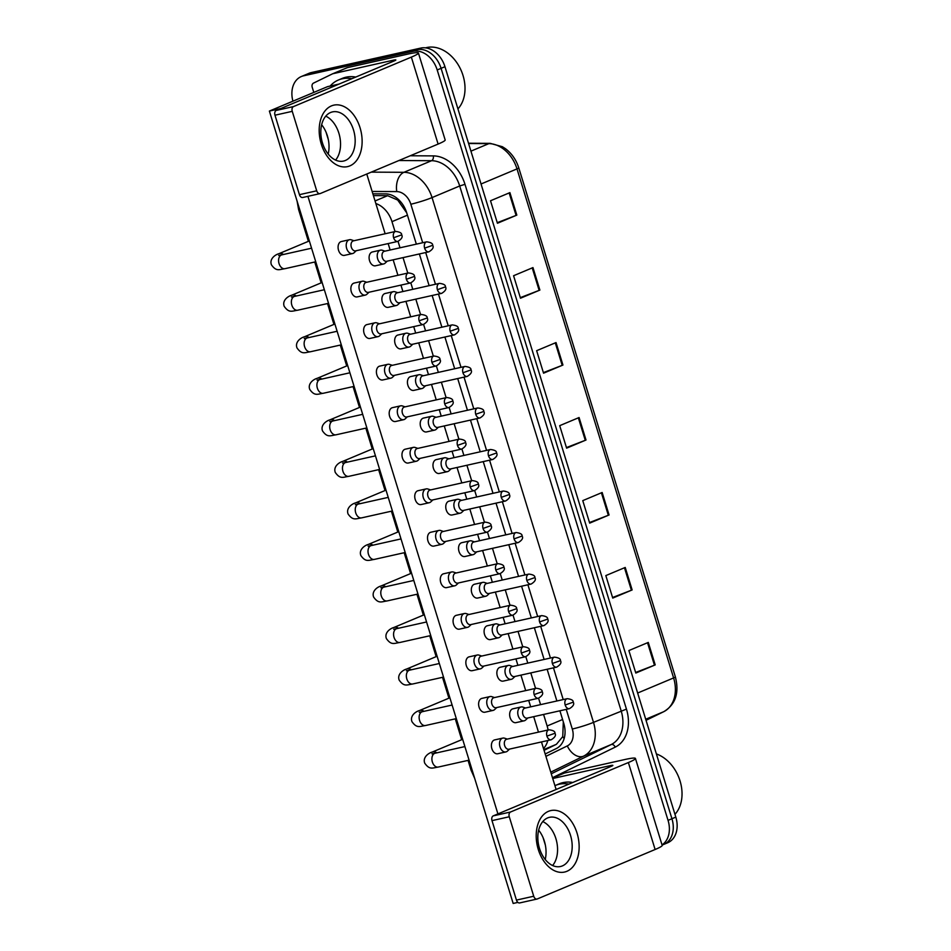 <?xml version="1.0" encoding="UTF-8"?>
<svg xmlns="http://www.w3.org/2000/svg" width="951" height="951" viewBox="0 0 951 951"><rect width="100%" height="100%" fill="white"/><g stroke="black" fill="none" stroke-linecap="round" stroke-linejoin="round"><path stroke-width="1.43" d="M406.707 212.798L397.684 200.043L387.616 195.68L373.398 195.609M544.055 750.327L556.394 744.312L562.754 736.609L563.301 721.845M395.022 231.545L391.978 221.666A23.62 17.582 -112.8 0 0 375.847 203.55M548.073 729.976A23.62 17.582 -112.8 0 0 547.134 725.993L543.58 714.451M540.56 704.632L538.587 698.2M535.568 688.393L530.801 672.916M527.781 663.109L525.808 656.665M522.788 646.858L518.033 631.393M515.014 621.574L513.029 615.142M510.009 605.323L505.254 589.858M502.235 580.039L500.25 573.608M497.23 563.8L492.475 548.323M489.456 538.516L487.471 532.073M484.463 522.265L479.696 506.8M476.677 496.981L474.704 490.55M471.684 480.73L466.917 465.265M463.898 455.446L461.924 449.015M458.905 439.207L454.15 423.73M451.131 413.923L449.145 407.48M446.126 397.673L441.371 382.207M438.352 372.388L436.366 365.957M433.347 356.138L428.592 340.672M425.572 330.853L423.587 324.422M420.58 314.615L415.813 299.137M412.793 289.33L410.82 282.887M407.801 273.08L403.034 257.614M400.014 247.795L398.041 241.364M543.508 748.532A23.62 17.582 -112.8 0 0 547.764 740.544M292.932 101.186A23.62 17.582 67.2 0 1 301.348 76.532A23.62 17.582 67.2 0 1 303.571 75.818L413.007 51.342A23.62 17.582 67.2 0 1 437.198 69.97L668.054 820.368L671.941 818.74A23.62 17.582 67.2 0 1 663.798 844.393A23.62 17.582 67.2 0 0 671.941 818.74L441.086 68.341L671.941 818.74L675.816 817.111A23.62 17.582 67.2 0 1 667.685 842.764L662.098 845.106M413.007 51.342L416.883 49.714A23.62 17.582 67.2 0 1 441.086 68.341A23.62 17.582 67.2 0 0 416.883 49.714L307.458 74.19L416.883 49.714L420.758 48.085A23.62 17.582 67.2 0 1 444.961 66.713L675.816 817.111M301.348 76.532L305.223 74.903A23.62 17.582 67.2 0 1 307.458 74.19A23.62 17.582 67.2 0 0 305.223 74.903L309.111 73.275A23.62 17.582 67.2 0 1 311.334 72.561L420.758 48.085M632.142 589.941L612.741 598.084L605.823 575.593L625.223 567.45L632.142 589.941L631.393 590.238L624.474 567.759M655.203 664.904L635.803 673.046L628.884 650.555L648.285 642.424L655.203 664.904L654.454 665.213L647.536 642.733M562.944 365.041L543.556 373.184L536.637 350.693L556.026 342.562L562.944 365.041L562.207 365.35L555.289 342.871M539.883 290.079L520.494 298.222L513.576 275.731L532.964 267.588L539.883 290.079L539.146 290.376L532.227 267.897M516.821 215.116L497.432 223.259L490.514 200.768L509.902 192.625L516.821 215.116L516.084 215.413L509.165 192.934M609.068 514.978L589.679 523.121L582.761 500.63L602.149 492.487L609.068 514.978L608.331 515.276L601.412 492.796M586.006 440.016L566.618 448.159L559.699 425.668L579.088 417.525L586.006 440.016L585.269 440.313L578.351 417.834M566.439 447.576L585.269 440.313M589.501 522.539L608.331 515.276M497.254 222.677L516.084 215.413M520.316 297.639L539.146 290.376M543.378 372.614L562.207 365.35M635.625 672.476L654.454 665.213M612.563 597.501L631.393 590.238M668.054 820.368A23.62 17.582 67.2 0 1 662.027 844.892M416.348 244.145L406.719 212.846A23.62 17.582 -112.8 0 0 385.619 193.885L372.851 193.826M545.185 753.988L556.264 748.58A23.62 17.582 -112.8 0 0 563.729 723.236L559.901 710.801M556.882 700.982L547.134 669.266M544.115 659.459L534.355 627.731M531.336 617.924L521.576 586.208M518.557 576.389L508.797 544.673M505.777 534.866L496.018 503.138M493.01 493.331L483.251 461.615M480.231 451.796L470.472 420.08M467.452 410.273L457.693 378.546M454.673 368.738L444.913 337.023M441.894 327.203L432.146 295.488M429.127 285.68L419.367 253.953M353.998 240.722L351.276 239.83A7.085 4.696 77.4 0 0 349.481 239.723A7.085 4.696 77.4 0 0 348.946 239.89A7.085 4.696 77.4 0 0 346.663 248.473A7.085 4.696 77.4 0 0 352.571 253.548A7.085 4.696 77.4 0 0 353.106 253.382A7.085 4.696 77.4 0 0 354.152 252.693L356.233 250.719M393.607 237.726A5.124 3.388 77.4 0 1 395.64 231.414L353.368 240.865A5.124 3.388 77.4 0 0 352.987 240.995A5.124 3.388 77.4 0 0 351.335 247.189A5.124 3.388 77.4 0 0 355.603 250.862L397.875 241.399C401.691 239.034 402.951 236.87 401.655 234.897L393.607 237.726A5.124 3.388 77.4 0 0 397.875 241.399M385.012 251.147L382.29 250.256A7.085 4.696 77.4 0 0 380.495 250.149A7.085 4.696 77.4 0 0 379.972 250.315A7.085 4.696 77.4 0 0 377.571 258.494A7.085 4.696 77.4 0 0 383.598 263.974A7.085 4.696 77.4 0 0 384.121 263.807A7.085 4.696 77.4 0 0 385.167 263.118L387.247 261.145M424.621 248.152A5.124 3.388 77.4 0 1 426.654 241.839L384.382 251.29A5.124 3.388 77.4 0 0 384.002 251.421A5.124 3.388 77.4 0 0 382.35 257.614A5.124 3.388 77.4 0 0 386.617 261.287L428.889 251.825C432.717 249.459 433.965 247.296 432.669 245.322L424.621 248.152A5.124 3.388 77.4 0 0 428.889 251.825M366.777 282.257L364.055 281.353A7.085 4.696 77.4 0 0 362.26 281.246A7.085 4.696 77.4 0 0 361.725 281.425A7.085 4.696 77.4 0 0 359.442 289.996A7.085 4.696 77.4 0 0 365.35 295.083A7.085 4.696 77.4 0 0 365.873 294.917A7.085 4.696 77.4 0 0 366.931 294.216L369.012 292.242M406.386 279.261A5.124 3.388 77.4 0 1 408.419 272.937L366.147 282.399A5.124 3.388 77.4 0 0 365.755 282.518A5.124 3.388 77.4 0 0 364.102 288.712A5.124 3.388 77.4 0 0 368.37 292.385L410.654 282.934C414.47 280.569 415.73 278.405 414.422 276.432L406.386 279.261A5.124 3.388 77.4 0 0 410.654 282.934M379.544 323.792L376.822 322.888A7.085 4.696 77.4 0 0 375.027 322.781A7.085 4.696 77.4 0 0 374.504 322.948A7.085 4.696 77.4 0 0 372.221 331.53A7.085 4.696 77.4 0 0 378.129 336.618A7.085 4.696 77.4 0 0 378.653 336.44A7.085 4.696 77.4 0 0 379.699 335.751L381.779 333.777M419.153 320.796A5.124 3.388 77.4 0 1 421.198 314.472L378.914 323.934A5.124 3.388 77.4 0 0 378.534 324.053A5.124 3.388 77.4 0 0 376.881 330.247A5.124 3.388 77.4 0 0 381.149 333.92L423.433 324.457C427.249 322.104 428.509 319.928 427.201 317.967L419.153 320.796A5.124 3.388 77.4 0 0 423.433 324.457M392.323 365.315L389.601 364.423A7.085 4.696 77.4 0 0 387.806 364.316A7.085 4.696 77.4 0 0 387.283 364.483A7.085 4.696 77.4 0 0 384.989 373.065A7.085 4.696 77.4 0 0 390.909 378.141A7.085 4.696 77.4 0 0 391.432 377.975A7.085 4.696 77.4 0 0 392.478 377.285L394.558 375.312M431.932 362.319A5.124 3.388 77.4 0 1 433.965 356.007L391.693 365.457A5.124 3.388 77.4 0 0 391.313 365.588A5.124 3.388 77.4 0 0 389.66 371.782A5.124 3.388 77.4 0 0 393.928 375.455L436.2 365.992C440.016 363.627 441.276 361.463 439.98 359.49L431.932 362.319A5.124 3.388 77.4 0 0 436.2 365.992M405.102 406.85L402.38 405.946A7.085 4.696 77.4 0 0 400.585 405.839A7.085 4.696 77.4 0 0 400.062 406.018A7.085 4.696 77.4 0 0 397.768 414.588A7.085 4.696 77.4 0 0 403.676 419.676A7.085 4.696 77.4 0 0 404.211 419.51A7.085 4.696 77.4 0 0 405.257 418.809L407.337 416.835M444.711 403.854A5.124 3.388 77.4 0 1 446.744 397.53L404.472 406.992A5.124 3.388 77.4 0 0 404.092 407.111A5.124 3.388 77.4 0 0 402.439 413.305A5.124 3.388 77.4 0 0 406.707 416.978L448.979 407.527C452.795 405.162 454.055 402.998 452.759 401.025L444.711 403.854A5.124 3.388 77.4 0 0 448.979 407.527M397.791 292.682L395.069 291.791A7.085 4.696 77.4 0 0 393.274 291.672A7.085 4.696 77.4 0 0 392.751 291.85A7.085 4.696 77.4 0 0 390.338 300.017A7.085 4.696 77.4 0 0 396.365 305.509A7.085 4.696 77.4 0 0 396.9 305.342A7.085 4.696 77.4 0 0 397.946 304.641L400.026 302.668M437.401 289.686A5.124 3.388 77.4 0 1 439.433 283.362L397.161 292.825A5.124 3.388 77.4 0 0 396.781 292.944A5.124 3.388 77.4 0 0 395.129 299.137A5.124 3.388 77.4 0 0 399.396 302.81L441.668 293.36C445.484 290.994 446.744 288.831 445.448 286.857L437.401 289.686A5.124 3.388 77.4 0 0 441.668 293.36M410.57 334.217L407.848 333.314A7.085 4.696 77.4 0 0 406.053 333.207A7.085 4.696 77.4 0 0 405.518 333.373A7.085 4.696 77.4 0 0 403.117 341.552A7.085 4.696 77.4 0 0 409.144 347.044A7.085 4.696 77.4 0 0 409.679 346.865A7.085 4.696 77.4 0 0 410.725 346.176L412.805 344.203M450.18 331.221A5.124 3.388 77.4 0 1 452.212 324.897L409.94 334.36A5.124 3.388 77.4 0 0 409.56 334.479A5.124 3.388 77.4 0 0 407.908 340.672A5.124 3.388 77.4 0 0 412.175 344.345L454.447 334.883C458.263 332.529 459.523 330.354 458.227 328.392L450.18 331.221A5.124 3.388 77.4 0 0 454.447 334.883M423.35 375.74L420.627 374.849A7.085 4.696 77.4 0 0 418.832 374.742A7.085 4.696 77.4 0 0 418.297 374.908A7.085 4.696 77.4 0 0 415.896 383.087A7.085 4.696 77.4 0 0 421.923 388.567A7.085 4.696 77.4 0 0 422.446 388.4A7.085 4.696 77.4 0 0 423.504 387.711L425.584 385.737M462.959 372.744A5.124 3.388 77.4 0 1 464.991 366.432L422.72 375.883A5.124 3.388 77.4 0 0 422.327 376.014A5.124 3.388 77.4 0 0 420.675 382.207A5.124 3.388 77.4 0 0 424.954 385.88L467.226 376.418C471.042 374.052 472.302 371.889 470.995 369.915L462.959 372.744A5.124 3.388 77.4 0 0 467.226 376.418M321.26 144.029A31.502 20.851 -102.6 0 1 331.423 105.906A31.502 20.851 -102.6 0 1 360.049 127.743A31.502 20.851 -102.6 0 1 349.873 165.878A31.502 20.851 -102.6 0 1 321.26 144.029M353.51 129.966A25.201 16.678 77.4 0 0 332.493 111.897A25.201 16.678 77.4 0 0 322.472 142.995A25.201 16.678 77.4 0 0 343.489 161.076A25.201 16.678 77.4 0 0 353.51 129.966M325.765 116.153A25.201 16.678 -102.6 0 1 338.889 133.247A25.201 16.678 -102.6 0 1 335.596 160.089A25.201 16.678 -102.6 0 0 338.889 133.247A25.201 16.678 -102.6 0 0 325.765 116.153M328.333 139.642L326.027 132.153M313.806 92.413L312.237 87.349A3.935 2.936 -112.8 0 1 313.485 83.117L332.458 73.869A3.935 2.936 -112.8 0 1 332.565 73.821A3.935 2.936 -112.8 0 1 332.933 73.703L393.155 60.234A7.87 0.701 -17.1 0 1 395.842 59.949A7.87 0.701 -17.1 0 1 394.071 60.983L276.254 110.435L293.526 106.571A3.935 2.603 77.4 0 0 292.254 111.338L274.982 115.202A3.935 2.603 -102.6 0 1 276.254 110.435M332.684 73.774L346.996 67.771A3.935 2.936 67.2 0 1 347.115 67.711A3.935 2.936 67.2 0 1 347.484 67.604L407.706 54.124A31.502 2.782 162.9 0 1 418.416 53.006A31.502 2.782 162.9 0 1 411.355 57.119L293.526 106.571M418.416 53.006L445.163 139.963A31.502 2.782 162.9 0 1 438.102 144.077L320.285 193.54A3.935 2.603 77.4 0 1 319.988 193.624A3.935 2.603 77.4 0 1 316.707 190.806L292.254 111.338M303 197.404A3.935 2.603 -102.6 0 1 302.703 197.499A3.935 2.603 -102.6 0 1 299.422 194.67L274.982 115.202M538.278 849.457A31.502 20.851 -102.6 0 1 548.442 811.334A31.502 20.851 -102.6 0 1 577.067 833.171A31.502 20.851 -102.6 0 1 566.891 871.306A31.502 20.851 -102.6 0 1 538.278 849.457M570.529 835.394A25.201 16.678 77.4 0 0 549.512 817.325A25.201 16.678 77.4 0 0 539.49 848.423A25.201 16.678 77.4 0 0 560.508 866.504A25.201 16.678 77.4 0 0 570.529 835.394M542.783 821.581A25.201 16.678 -102.6 0 1 555.907 838.663A25.201 16.678 -102.6 0 1 552.614 865.517A25.201 16.678 -102.6 0 0 555.907 838.663A25.201 16.678 -102.6 0 0 542.783 821.581M545.351 845.07L543.045 837.569M564.133 773.139L552.567 778.001L564.014 773.199A3.935 2.936 67.2 0 1 564.133 773.139A3.935 2.936 67.2 0 1 564.502 773.02L624.724 759.552A31.502 2.782 162.9 0 1 635.434 758.434A31.502 2.782 162.9 0 1 628.373 762.547L510.544 811.999A3.935 2.603 77.4 0 0 509.272 816.766L492 820.63A3.935 2.603 -102.6 0 1 493.272 815.863L611.089 766.411A7.87 0.701 -17.1 0 0 612.86 765.377A7.87 0.701 -17.1 0 0 610.173 765.662L552.733 778.512M635.434 758.434L662.181 845.391A31.502 2.782 162.9 0 1 655.12 849.505L537.303 898.957A3.935 2.603 77.4 0 1 537.006 899.052A3.935 2.603 77.4 0 1 533.725 896.234L509.272 816.766M520.019 902.832A3.935 2.603 -102.6 0 1 519.721 902.927A3.935 2.603 -102.6 0 1 516.441 900.098L492 820.63M330.14 86.066A39.371 29.303 67.2 0 1 338.461 79.991A39.371 29.303 67.2 0 1 342.17 78.814A39.371 29.303 67.2 0 1 351.87 78.695M338.461 79.991L342.336 78.362A39.371 29.303 67.2 0 1 346.045 77.186A39.371 29.303 67.2 0 1 355.745 77.067M425.525 47.859A35.437 26.378 67.2 0 1 426.726 47.55A35.437 26.378 67.2 0 1 459.951 67.913A35.437 26.378 67.2 0 1 457.942 108.901M554.932 785.657A39.371 29.303 67.2 0 1 555.479 785.419A39.371 29.303 67.2 0 1 559.188 784.242A39.371 29.303 67.2 0 1 568.888 784.123M555.479 785.419L559.354 783.79A39.371 29.303 67.2 0 1 563.063 782.614A39.371 29.303 67.2 0 1 572.764 782.495M656.38 753.929A35.437 26.378 67.2 0 1 680.036 780.914A35.437 26.378 67.2 0 1 674.96 814.329M524.132 720.822L516.013 722.629A7.085 4.696 -102.6 0 1 510.105 717.553A7.085 4.696 -102.6 0 1 512.922 708.804L521.041 706.985A7.085 4.696 77.4 0 0 520.518 707.152A7.085 4.696 77.4 0 0 518.105 715.33A7.085 4.696 77.4 0 0 524.132 720.822A7.085 4.696 77.4 0 0 524.667 720.644A7.085 4.696 77.4 0 0 525.713 719.955L527.793 717.981M511.365 679.287L503.234 681.106A7.085 4.696 -102.6 0 1 497.325 676.018A7.085 4.696 -102.6 0 1 500.143 667.269L508.262 665.45A7.085 4.696 77.4 0 0 507.739 665.629A7.085 4.696 77.4 0 0 505.338 673.795A7.085 4.696 77.4 0 0 511.365 679.287A7.085 4.696 77.4 0 0 511.888 679.121A7.085 4.696 77.4 0 0 512.934 678.42L515.014 676.446M498.586 637.752L490.466 639.571A7.085 4.696 -102.6 0 1 484.546 634.483A7.085 4.696 -102.6 0 1 487.364 625.746L495.483 623.927A7.085 4.696 77.4 0 0 494.96 624.094A7.085 4.696 77.4 0 0 492.559 632.272A7.085 4.696 77.4 0 0 498.586 637.752A7.085 4.696 77.4 0 0 499.109 637.586A7.085 4.696 77.4 0 0 500.155 636.897L502.235 634.923M485.806 596.229L477.687 598.036A7.085 4.696 -102.6 0 1 471.779 592.96A7.085 4.696 -102.6 0 1 474.597 584.211L482.716 582.392A7.085 4.696 77.4 0 0 482.181 582.559A7.085 4.696 77.4 0 0 479.78 590.737A7.085 4.696 77.4 0 0 485.806 596.229A7.085 4.696 77.4 0 0 486.33 596.051A7.085 4.696 77.4 0 0 487.387 595.362L489.468 593.388M473.027 554.695L464.908 556.513A7.085 4.696 -102.6 0 1 459 551.425A7.085 4.696 -102.6 0 1 461.817 542.676L469.937 540.857A7.085 4.696 77.4 0 0 469.402 541.036A7.085 4.696 77.4 0 0 467 549.202A7.085 4.696 77.4 0 0 473.027 554.695A7.085 4.696 77.4 0 0 473.562 554.528A7.085 4.696 77.4 0 0 474.608 553.827L476.689 551.853M505.896 751.92L497.777 753.739A7.085 4.696 -102.6 0 1 491.857 748.651A7.085 4.696 -102.6 0 1 494.675 739.902L502.794 738.095A7.085 4.696 77.4 0 0 502.271 738.261A7.085 4.696 77.4 0 0 499.976 746.844A7.085 4.696 77.4 0 0 505.896 751.92A7.085 4.696 77.4 0 0 506.419 751.754A7.085 4.696 77.4 0 0 507.465 751.064L509.546 749.091M493.117 710.397L484.998 712.204A7.085 4.696 -102.6 0 1 479.078 707.128A7.085 4.696 -102.6 0 1 481.895 698.379L490.027 696.56A7.085 4.696 77.4 0 0 489.492 696.726A7.085 4.696 77.4 0 0 487.209 705.309A7.085 4.696 77.4 0 0 493.117 710.397A7.085 4.696 77.4 0 0 493.64 710.219A7.085 4.696 77.4 0 0 494.686 709.529L496.767 707.556M480.338 668.862L472.219 670.681A7.085 4.696 -102.6 0 1 466.311 665.593A7.085 4.696 -102.6 0 1 469.128 656.844L477.247 655.025A7.085 4.696 77.4 0 0 476.713 655.203A7.085 4.696 77.4 0 0 474.43 663.774A7.085 4.696 77.4 0 0 480.338 668.862A7.085 4.696 77.4 0 0 480.873 668.696A7.085 4.696 77.4 0 0 481.919 667.994L484 666.021M467.559 627.327L459.44 629.146A7.085 4.696 -102.6 0 1 453.532 624.058A7.085 4.696 -102.6 0 1 456.349 615.309L464.468 613.502A7.085 4.696 77.4 0 0 463.945 613.668A7.085 4.696 77.4 0 0 461.651 622.251A7.085 4.696 77.4 0 0 467.559 627.327A7.085 4.696 77.4 0 0 468.094 627.161A7.085 4.696 77.4 0 0 469.14 626.471L471.22 624.498M454.78 585.804L446.661 587.611A7.085 4.696 -102.6 0 1 440.753 582.535A7.085 4.696 -102.6 0 1 443.57 573.786L451.689 571.967A7.085 4.696 77.4 0 0 451.166 572.133A7.085 4.696 77.4 0 0 448.872 580.716A7.085 4.696 77.4 0 0 454.78 585.804A7.085 4.696 77.4 0 0 455.315 585.626A7.085 4.696 77.4 0 0 456.361 584.936L458.441 582.963M460.248 513.16L452.129 514.978A7.085 4.696 -102.6 0 1 446.221 509.891A7.085 4.696 -102.6 0 1 449.038 501.153L457.158 499.334A7.085 4.696 77.4 0 0 456.635 499.501A7.085 4.696 77.4 0 0 454.221 507.679A7.085 4.696 77.4 0 0 460.248 513.16A7.085 4.696 77.4 0 0 460.783 512.993A7.085 4.696 77.4 0 0 461.829 512.304L463.91 510.33M447.481 471.637L439.35 473.443A7.085 4.696 -102.6 0 1 433.442 468.368A7.085 4.696 -102.6 0 1 436.259 459.618L444.379 457.8A7.085 4.696 77.4 0 0 443.855 457.966A7.085 4.696 77.4 0 0 441.454 466.145A7.085 4.696 77.4 0 0 447.481 471.637A7.085 4.696 77.4 0 0 448.004 471.458A7.085 4.696 77.4 0 0 449.05 470.769L451.131 468.795M434.702 430.102L426.583 431.92A7.085 4.696 -102.6 0 1 420.663 426.833A7.085 4.696 -102.6 0 1 423.48 418.083L431.599 416.265A7.085 4.696 77.4 0 0 431.076 416.443A7.085 4.696 77.4 0 0 428.675 424.61A7.085 4.696 77.4 0 0 434.702 430.102A7.085 4.696 77.4 0 0 435.225 429.935A7.085 4.696 77.4 0 0 436.271 429.234L438.352 427.261M442.013 544.269L433.894 546.088A7.085 4.696 -102.6 0 1 427.974 541A7.085 4.696 -102.6 0 1 430.791 532.251L438.91 530.432A7.085 4.696 77.4 0 0 438.387 530.61A7.085 4.696 77.4 0 0 436.093 539.181A7.085 4.696 77.4 0 0 442.013 544.269A7.085 4.696 77.4 0 0 442.536 544.103A7.085 4.696 77.4 0 0 443.582 543.401L445.662 541.428M429.234 502.734L421.115 504.553A7.085 4.696 -102.6 0 1 415.207 499.465A7.085 4.696 -102.6 0 1 418.012 490.716L426.143 488.909A7.085 4.696 77.4 0 0 425.608 489.076A7.085 4.696 77.4 0 0 423.326 497.658A7.085 4.696 77.4 0 0 429.234 502.734A7.085 4.696 77.4 0 0 429.757 502.568A7.085 4.696 77.4 0 0 430.803 501.878L432.883 499.905M421.923 388.567L413.804 390.385A7.085 4.696 -102.6 0 1 407.896 385.298A7.085 4.696 -102.6 0 1 410.713 376.56L418.832 374.742M409.144 347.044L401.025 348.851A7.085 4.696 -102.6 0 1 395.117 343.775A7.085 4.696 -102.6 0 1 397.934 335.025L406.053 333.207M396.365 305.509L388.246 307.328A7.085 4.696 -102.6 0 1 382.338 302.24A7.085 4.696 -102.6 0 1 385.155 293.49L393.274 291.672M403.676 419.676L395.557 421.495A7.085 4.696 -102.6 0 1 389.648 416.407A7.085 4.696 -102.6 0 1 392.466 407.658L400.585 405.839M390.909 378.141L382.777 379.96A7.085 4.696 -102.6 0 1 376.869 374.872A7.085 4.696 -102.6 0 1 379.687 366.123L387.806 364.316M378.129 336.618L370.01 338.425A7.085 4.696 -102.6 0 1 364.09 333.349A7.085 4.696 -102.6 0 1 366.908 324.6L375.027 322.781M365.35 295.083L357.231 296.902A7.085 4.696 -102.6 0 1 351.323 291.814A7.085 4.696 -102.6 0 1 354.141 283.065L362.26 281.246M416.455 461.211L408.336 463.018A7.085 4.696 -102.6 0 1 402.428 457.942A7.085 4.696 -102.6 0 1 405.245 449.193L413.364 447.374A7.085 4.696 77.4 0 0 412.829 447.541A7.085 4.696 77.4 0 0 410.547 456.123A7.085 4.696 77.4 0 0 416.455 461.211A7.085 4.696 77.4 0 0 416.99 461.033A7.085 4.696 77.4 0 0 418.036 460.343L420.116 458.37M383.598 263.974L375.467 265.793A7.085 4.696 -102.6 0 1 369.559 260.705A7.085 4.696 -102.6 0 1 372.376 251.967L380.495 250.149M352.571 253.548L344.452 255.367A7.085 4.696 -102.6 0 1 338.544 250.279A7.085 4.696 -102.6 0 1 341.361 241.53L349.481 239.723M538.658 830.175A25.201 16.678 -102.6 0 1 544.388 841.243A25.201 16.678 -102.6 0 1 545.22 859.49M321.64 124.747A25.201 16.678 -102.6 0 1 327.37 135.815A25.201 16.678 -102.6 0 1 328.202 154.062M269.383 111.065L327.572 86.636L339.091 84.057L280.902 108.485L269.383 111.065L513.16 903.45L517.891 902.392M497.92 813.913L307.922 196.322M366.765 174.021L385.143 233.756M388.163 243.575L390.136 250.006M393.155 259.825L397.922 275.291M400.942 285.11L402.915 291.541M405.934 301.348L410.689 316.826M413.709 326.633L415.694 333.064M418.713 342.883L423.468 358.349M426.488 368.168L428.473 374.599M431.492 384.418L436.247 399.884M439.267 409.703L441.24 416.134M444.26 425.941L449.027 441.419M452.046 451.226L454.019 457.657M457.039 467.476L461.806 482.942M464.825 492.761L466.798 499.192M469.818 509.011L474.573 524.476M477.592 534.296L479.577 540.727M482.597 550.534L487.352 566.011M490.371 575.819L492.356 582.25M495.376 592.069L500.131 607.534M503.15 617.354L505.124 623.785M508.143 633.604L512.91 649.069M515.929 658.888L517.903 665.32M520.922 675.127L525.689 690.604M528.697 700.412L530.682 706.843M533.701 716.662L538.456 732.127M541.476 741.946L556.109 789.485M417.881 448.385L415.159 447.481A7.085 4.696 77.4 0 0 413.364 447.374M457.49 445.389A5.124 3.388 77.4 0 1 459.523 439.065L417.251 448.527A5.124 3.388 77.4 0 0 416.871 448.646A5.124 3.388 77.4 0 0 415.218 454.84A5.124 3.388 77.4 0 0 419.486 458.513L461.758 449.05C465.574 446.697 466.834 444.521 465.526 442.56L457.49 445.389A5.124 3.388 77.4 0 0 461.758 449.05M430.66 489.908L427.926 489.016A7.085 4.696 77.4 0 0 426.143 488.909M470.269 486.912A5.124 3.388 77.4 0 1 472.302 480.6L430.018 490.05A5.124 3.388 77.4 0 0 429.638 490.181A5.124 3.388 77.4 0 0 427.986 496.374A5.124 3.388 77.4 0 0 432.253 500.048L474.537 490.585C478.353 488.22 479.613 486.056 478.305 484.083L470.269 486.912A5.124 3.388 77.4 0 0 474.537 490.585M443.428 531.443L440.705 530.539A7.085 4.696 77.4 0 0 438.91 530.432M483.037 528.447A5.124 3.388 77.4 0 1 485.081 522.123L442.797 531.585A5.124 3.388 77.4 0 0 442.417 531.704A5.124 3.388 77.4 0 0 440.765 537.897A5.124 3.388 77.4 0 0 445.032 541.571L487.316 532.12C491.132 529.755 492.38 527.591 491.085 525.618L483.037 528.447A5.124 3.388 77.4 0 0 487.316 532.12M436.117 417.275L433.394 416.383A7.085 4.696 77.4 0 0 431.599 416.265M475.726 414.279A5.124 3.388 77.4 0 1 477.771 407.955L435.487 417.418A5.124 3.388 77.4 0 0 435.106 417.537A5.124 3.388 77.4 0 0 433.454 423.73A5.124 3.388 77.4 0 0 437.722 427.403L480.005 417.953C483.821 415.587 485.081 413.423 483.774 411.45L475.726 414.279A5.124 3.388 77.4 0 0 480.005 417.953M448.896 458.81L446.174 457.906A7.085 4.696 77.4 0 0 444.379 457.8M488.505 455.814A5.124 3.388 77.4 0 1 490.538 449.49L448.266 458.953A5.124 3.388 77.4 0 0 447.885 459.071A5.124 3.388 77.4 0 0 446.233 465.265A5.124 3.388 77.4 0 0 450.501 468.938L492.773 459.476C496.588 457.122 497.849 454.947 496.553 452.985L488.505 455.814A5.124 3.388 77.4 0 0 492.773 459.476M461.675 500.333L458.953 499.441A7.085 4.696 77.4 0 0 457.158 499.334M501.284 497.337A5.124 3.388 77.4 0 1 503.317 491.025L461.045 500.476A5.124 3.388 77.4 0 0 460.664 500.606A5.124 3.388 77.4 0 0 459.012 506.8A5.124 3.388 77.4 0 0 463.28 510.473L505.552 501.011C509.367 498.645 510.628 496.481 509.332 494.508L501.284 497.337A5.124 3.388 77.4 0 0 505.552 501.011M456.207 572.977L453.484 572.074A7.085 4.696 77.4 0 0 451.689 571.967M495.816 569.982A5.124 3.388 77.4 0 1 497.849 563.658L455.577 573.12A5.124 3.388 77.4 0 0 455.196 573.239A5.124 3.388 77.4 0 0 453.544 579.432A5.124 3.388 77.4 0 0 457.811 583.106L500.083 573.643C503.899 571.289 505.159 569.114 503.864 567.153L495.816 569.982A5.124 3.388 77.4 0 0 500.083 573.643M468.986 614.501L466.263 613.609A7.085 4.696 77.4 0 0 464.468 613.502M508.595 611.505A5.124 3.388 77.4 0 1 510.628 605.193L468.356 614.643A5.124 3.388 77.4 0 0 467.975 614.774A5.124 3.388 77.4 0 0 466.323 620.967A5.124 3.388 77.4 0 0 470.59 624.641L512.862 615.178C516.678 612.813 517.938 610.649 516.643 608.676L508.595 611.505A5.124 3.388 77.4 0 0 512.862 615.178M481.765 656.035L479.042 655.132A7.085 4.696 77.4 0 0 477.247 655.025M521.374 653.04A5.124 3.388 77.4 0 1 523.407 646.716L481.135 656.178A5.124 3.388 77.4 0 0 480.754 656.297A5.124 3.388 77.4 0 0 479.102 662.49A5.124 3.388 77.4 0 0 483.37 666.164L525.641 656.713C529.457 654.347 530.717 652.184 529.41 650.211L521.374 653.04A5.124 3.388 77.4 0 0 525.641 656.713M494.532 697.57L491.81 696.667A7.085 4.696 77.4 0 0 490.027 696.56M534.153 694.575A5.124 3.388 77.4 0 1 536.186 688.251L493.902 697.713A5.124 3.388 77.4 0 0 493.521 697.832A5.124 3.388 77.4 0 0 491.869 704.025A5.124 3.388 77.4 0 0 496.137 707.699L538.421 698.236C542.236 695.882 543.496 693.707 542.189 691.746L534.153 694.575A5.124 3.388 77.4 0 0 538.421 698.236M507.311 739.093L504.589 738.202A7.085 4.696 77.4 0 0 502.794 738.095M546.92 736.098A5.124 3.388 77.4 0 1 548.965 729.786L506.681 739.236A5.124 3.388 77.4 0 0 506.301 739.367A5.124 3.388 77.4 0 0 504.648 745.56A5.124 3.388 77.4 0 0 508.916 749.233L551.188 739.771C555.015 737.405 556.264 735.242 554.968 733.269L546.92 736.098A5.124 3.388 77.4 0 0 551.188 739.771M474.454 541.868L471.732 540.976A7.085 4.696 77.4 0 0 469.937 540.857M514.063 538.872A5.124 3.388 77.4 0 1 516.096 532.548L473.824 542.011A5.124 3.388 77.4 0 0 473.443 542.129A5.124 3.388 77.4 0 0 471.791 548.323A5.124 3.388 77.4 0 0 476.059 551.996L518.331 542.545C522.147 540.18 523.407 538.016 522.099 536.043L514.063 538.872A5.124 3.388 77.4 0 0 518.331 542.545M487.233 583.403L484.511 582.499A7.085 4.696 77.4 0 0 482.716 582.392M526.842 580.407A5.124 3.388 77.4 0 1 528.875 574.083L486.603 583.545A5.124 3.388 77.4 0 0 486.211 583.664A5.124 3.388 77.4 0 0 484.558 589.858A5.124 3.388 77.4 0 0 488.826 593.531L531.11 584.069C534.926 581.715 536.186 579.539 534.878 577.578L526.842 580.407A5.124 3.388 77.4 0 0 531.11 584.069M500 624.926L497.278 624.034A7.085 4.696 77.4 0 0 495.483 623.927M539.609 621.93A5.124 3.388 77.4 0 1 541.654 615.618L499.37 625.069A5.124 3.388 77.4 0 0 498.99 625.199A5.124 3.388 77.4 0 0 497.337 631.393A5.124 3.388 77.4 0 0 501.605 635.066L543.889 625.603C547.705 623.238 548.953 621.074 547.657 619.101L539.609 621.93A5.124 3.388 77.4 0 0 543.889 625.603M512.779 666.461L510.057 665.569A7.085 4.696 77.4 0 0 508.262 665.45M552.388 663.465A5.124 3.388 77.4 0 1 554.421 657.141L512.149 666.603A5.124 3.388 77.4 0 0 511.769 666.722A5.124 3.388 77.4 0 0 510.116 672.916A5.124 3.388 77.4 0 0 514.384 676.589L556.656 667.138C560.472 664.773 561.732 662.609 560.436 660.636L552.388 663.465A5.124 3.388 77.4 0 0 556.656 667.138M525.558 707.996L522.836 707.092A7.085 4.696 77.4 0 0 521.041 706.985M565.167 705A5.124 3.388 77.4 0 1 567.2 698.676L524.928 708.138A5.124 3.388 77.4 0 0 524.548 708.257A5.124 3.388 77.4 0 0 522.895 714.451A5.124 3.388 77.4 0 0 527.163 718.124L569.435 708.661C573.251 706.308 574.511 704.132 573.215 702.171L565.167 705A5.124 3.388 77.4 0 0 569.435 708.661M397.684 200.043A23.62 15.038 -89.7 0 1 397.684 198.818M564.145 738.57A23.62 15.763 -116 0 1 562.754 736.609M387.616 195.68L375.051 200.958M407.432 215.176L391.978 221.666M562.588 719.515L547.134 725.993M556.394 744.312L543.829 749.59M481.04 183.995L516.999 168.898A7.87 0.701 -17.1 0 0 518.77 167.863L675.376 676.91A7.87 0.701 162.9 0 1 673.605 677.932L516.999 168.898A31.502 23.442 -112.8 0 0 488.885 143.625A7.87 5.017 -89.7 0 1 490.193 143.351L502.378 146.716L505.385 148.641C511.745 153.408 516.203 159.816 518.77 167.863M664.095 711.503A7.87 5.254 -116 0 1 663.834 711.645A7.87 5.254 -116 0 1 663.655 711.728A31.502 23.442 -112.8 0 0 673.605 677.932L637.645 693.029M675.376 676.91C679.406 692.91 675.567 704.489 663.834 711.645L646.038 720.323L663.655 711.728L645.705 719.253M470.935 151.15L488.885 143.625L468.593 143.518M311.334 72.561L303.571 75.818M444.961 66.713L437.198 69.97M297.057 200.994L298.578 209.482A15.751 1.391 -17.1 0 0 299.72 209.66M410.261 155.762L433.359 155.893A35.437 26.378 67.2 0 1 464.991 184.316L626.447 709.113A35.437 26.378 67.2 0 1 615.249 747.117L552.483 777.728M371.27 172.131L403.937 172.309L431.564 160.707L398.909 160.529M422.684 242.731L410.832 204.227A15.751 11.721 -112.8 0 0 396.781 191.591A15.751 10.021 -89.7 0 1 403.937 172.309A31.502 23.442 67.2 0 1 432.051 197.582L459.69 185.98A31.502 23.442 -112.8 0 0 431.564 160.707A3.935 2.508 90.3 0 0 433.359 155.893M410.832 204.227A15.751 1.391 -17.1 0 0 432.051 197.582L593.495 722.368A31.502 23.442 67.2 0 1 583.545 756.164L611.184 744.562A31.502 23.442 -112.8 0 0 621.134 710.766L459.69 185.98L464.991 184.316M545.91 756.342L567.307 745.917A15.751 10.509 -116 0 0 583.545 756.164L550.772 772.141M551.271 773.769L611.184 744.562A3.935 2.627 64 0 1 615.249 747.117M567.307 745.917A15.751 11.721 -112.8 0 0 572.288 729.025A15.751 1.391 -17.1 0 0 593.495 722.368L626.447 709.113M396.781 191.591L372.126 191.46M572.288 729.025L566.237 709.387M563.218 699.567L553.47 667.852M550.451 658.033L540.691 626.317M537.672 616.51L527.912 584.794M524.893 574.975L515.133 543.259M512.114 533.44L502.354 501.724M499.334 491.917L489.587 460.201M486.567 450.382L476.808 418.666M473.788 408.847L464.029 377.131M461.009 367.324L451.25 335.608M448.23 325.789L438.47 294.073M435.463 284.254L425.703 252.538M474.62 778.203L471.09 770.227A15.751 1.391 -17.1 0 0 472.219 770.405M280.319 255.676L278.667 255.427L281.865 254.844A7.085 4.696 77.4 0 0 279.047 263.593A7.085 4.696 77.4 0 0 279.19 264.009A7.085 4.696 77.4 0 0 284.955 268.681C279.023 269.561 276.313 271.701 271.427 264.83C269.228 259.124 274.946 254.773 278.845 253.727A7.085 5.278 67.2 0 1 279.511 253.525A7.085 5.278 67.2 0 1 283.517 254.476M293.086 297.211L291.446 296.95L294.644 296.379A7.085 4.696 77.4 0 0 291.826 305.128A7.085 4.696 77.4 0 0 291.957 305.544A7.085 4.696 77.4 0 0 297.734 310.204C291.802 311.084 289.092 313.236 284.206 306.365C282.007 300.659 287.725 296.308 291.624 295.262A7.085 5.278 67.2 0 1 292.29 295.048A7.085 5.278 67.2 0 1 296.284 296.011M305.865 338.746L304.225 338.485L307.411 337.902A7.085 4.696 77.4 0 0 304.593 346.651A7.085 4.696 77.4 0 0 304.736 347.079A7.085 4.696 77.4 0 0 310.513 351.739C304.582 352.619 301.859 354.771 296.985 347.9C294.774 342.194 300.504 337.831 304.403 336.797A7.085 5.278 67.2 0 1 305.069 336.583A7.085 5.278 67.2 0 1 309.063 337.534M318.644 380.269L317.004 380.02L320.19 379.437A7.085 4.696 77.4 0 0 317.372 388.186A7.085 4.696 77.4 0 0 317.515 388.602A7.085 4.696 77.4 0 0 323.281 393.274C317.361 394.154 314.638 396.294 309.753 389.423C307.553 383.717 313.271 379.366 317.17 378.32A7.085 5.278 67.2 0 1 317.836 378.118A7.085 5.278 67.2 0 1 321.842 379.069M331.423 421.804L329.783 421.543L332.969 420.972A7.085 4.696 77.4 0 0 330.152 429.721A7.085 4.696 77.4 0 0 330.294 430.137A7.085 4.696 77.4 0 0 336.06 434.797C330.14 435.677 327.417 437.829 322.532 430.958C320.332 425.252 326.05 420.901 329.949 419.855A7.085 5.278 67.2 0 1 330.615 419.641A7.085 5.278 67.2 0 1 334.621 420.604M438.102 144.077L411.355 57.119M299.422 194.67L316.707 190.806M393.464 61.233L393.155 60.234M347.484 67.604L332.933 73.703M655.12 849.505L628.373 762.547M516.441 900.098L533.725 896.234M610.483 766.661L610.173 765.662M564.502 773.02L552.579 778.025M493.272 815.863L510.544 811.999M344.203 463.339L342.55 463.078L345.748 462.495A7.085 4.696 77.4 0 0 342.931 471.244A7.085 4.696 77.4 0 0 343.061 471.672A7.085 4.696 77.4 0 0 348.839 476.332C342.907 477.212 340.196 479.363 335.311 472.492C333.112 466.786 338.829 462.424 342.729 461.39A7.085 5.278 67.2 0 1 343.394 461.176A7.085 5.278 67.2 0 1 347.4 462.127M356.97 504.862L355.329 504.612L358.527 504.03A7.085 4.696 77.4 0 0 355.71 512.779A7.085 4.696 77.4 0 0 355.84 513.195A7.085 4.696 77.4 0 0 361.618 517.867C355.686 518.747 352.976 520.886 348.09 514.015C345.891 508.31 351.608 503.959 355.508 502.913A7.085 5.278 67.2 0 1 356.173 502.71A7.085 5.278 67.2 0 1 360.167 503.661M369.749 546.397L368.108 546.136L371.294 545.565A7.085 4.696 77.4 0 0 368.477 554.314A7.085 4.696 77.4 0 0 368.619 554.73A7.085 4.696 77.4 0 0 374.397 559.39C368.465 560.27 365.743 562.421 360.869 555.55C358.658 549.844 364.376 545.494 368.275 544.447A7.085 5.278 67.2 0 1 368.952 544.234A7.085 5.278 67.2 0 1 372.947 545.196M382.528 587.932L380.887 587.67L384.073 587.088A7.085 4.696 77.4 0 0 381.256 595.837A7.085 4.696 77.4 0 0 381.399 596.265A7.085 4.696 77.4 0 0 387.164 600.925C381.244 601.805 378.522 603.956 373.636 597.085C371.437 591.379 377.155 587.017 381.054 585.982A7.085 5.278 67.2 0 1 381.72 585.768A7.085 5.278 67.2 0 1 385.726 586.719M395.307 629.455L393.666 629.205L396.852 628.623A7.085 4.696 77.4 0 0 394.035 637.372A7.085 4.696 77.4 0 0 394.178 637.788A7.085 4.696 77.4 0 0 399.943 642.46C394.023 643.34 391.301 645.479 386.415 638.608C384.216 632.902 389.934 628.552 393.833 627.505A7.085 5.278 67.2 0 1 394.499 627.303A7.085 5.278 67.2 0 1 398.505 628.254M408.086 670.99L406.434 670.728L409.631 670.158A7.085 4.696 77.4 0 0 406.814 678.907A7.085 4.696 77.4 0 0 406.945 679.323A7.085 4.696 77.4 0 0 412.722 683.983C406.79 684.863 404.08 687.014 399.194 680.143C396.995 674.437 402.713 670.086 406.612 669.04A7.085 5.278 67.2 0 1 407.278 668.826A7.085 5.278 67.2 0 1 411.284 669.789M420.853 712.525L419.213 712.263L422.41 711.681A7.085 4.696 77.4 0 0 419.593 720.43A7.085 4.696 77.4 0 0 419.724 720.858A7.085 4.696 77.4 0 0 425.501 725.518C419.569 726.398 416.859 728.549 411.973 721.678C409.762 715.972 415.492 711.61 419.391 710.575A7.085 5.278 67.2 0 1 420.057 710.361A7.085 5.278 67.2 0 1 424.051 711.312M433.632 754.048L431.992 753.798L435.178 753.216A7.085 4.696 77.4 0 0 432.36 761.965A7.085 4.696 77.4 0 0 432.503 762.381A7.085 4.696 77.4 0 0 438.28 767.053C432.348 767.933 429.626 770.072 424.752 763.201C422.541 757.495 428.259 753.144 432.158 752.098A7.085 5.278 67.2 0 1 432.836 751.896A7.085 5.278 67.2 0 1 436.83 752.847M468.498 143.232L490.193 143.351M298.578 209.482L308.386 241.328M314.745 262.012L321.153 282.863M327.524 303.547L333.932 324.398M340.292 345.07L346.711 365.921M353.071 386.605L359.49 407.456M365.85 428.14L372.269 448.991M378.629 469.663L385.036 490.514M391.408 511.198L397.815 532.049M404.175 552.733L410.594 573.584M416.954 594.256L423.373 615.107M429.733 635.791L436.152 656.642M442.512 677.326L448.92 698.177M455.291 718.849L461.699 739.7M468.058 760.384L471.09 770.227M395.64 231.414C399.884 231.937 401.881 233.102 401.655 234.897M309.337 240.936L278.845 253.727M284.955 268.681L315.756 261.787M281.865 254.844L311.571 248.199M426.654 241.839C430.898 242.362 432.907 243.527 432.669 245.322M408.419 272.937C412.663 273.46 414.66 274.625 414.422 276.432M322.116 282.459L291.624 295.262M297.734 310.204L328.535 303.321M294.644 296.379L324.35 289.734M421.198 314.472C425.43 314.995 427.439 316.16 427.201 317.967M334.895 323.994L304.403 336.797M310.513 351.739L341.302 344.844M307.411 337.902L337.13 331.257M433.965 356.007C438.209 356.53 440.218 357.695 439.98 359.49M347.662 365.529L317.17 378.32M323.281 393.274L354.081 386.379M320.19 379.437L349.897 372.792M446.744 397.53C450.988 398.053 452.985 399.218 452.759 401.025M360.441 407.052L329.949 419.855M336.06 434.797L366.86 427.914M332.969 420.972L362.676 414.327M439.433 283.362C443.677 283.885 445.674 285.05 445.448 286.857M452.212 324.897C456.456 325.42 458.453 326.585 458.227 328.392M464.991 366.432C469.235 366.955 471.232 368.12 470.995 369.915M347.115 67.711L332.565 73.821M302.703 197.499L319.988 193.624M519.721 902.927L537.006 899.052M459.523 439.065C463.767 439.588 465.764 440.753 465.526 442.56M373.22 448.587L342.729 461.39M348.839 476.332L379.639 469.437M345.748 462.495L375.455 455.85M472.302 480.6C476.534 481.123 478.543 482.288 478.305 484.083M385.999 490.122L355.508 502.913M361.618 517.867L392.418 510.972M358.527 504.03L388.234 497.385M485.081 522.123C489.313 522.646 491.322 523.811 491.085 525.618M398.778 531.645L368.275 544.447M374.397 559.39L405.185 552.507M371.294 545.565L401.013 538.92M477.771 407.955C482.002 408.478 484.011 409.643 483.774 411.45M490.538 449.49C494.782 450.013 496.791 451.178 496.553 452.985M503.317 491.025C507.561 491.548 509.558 492.713 509.332 494.508M497.849 563.658C502.092 564.181 504.101 565.346 503.864 567.153M411.545 573.18L381.054 585.982M387.164 600.925L417.965 594.03M384.073 587.088L413.78 580.443M510.628 605.193C514.871 605.716 516.869 606.881 516.643 608.676M424.324 614.715L393.833 627.505M399.943 642.46L430.744 635.565M396.852 628.623L426.559 621.978M523.407 646.716C527.65 647.239 529.648 648.404 529.41 650.211M437.103 656.238L406.612 669.04M412.722 683.983L443.523 677.1M409.631 670.158L439.338 663.513M536.186 688.251C540.418 688.774 542.427 689.939 542.189 691.746M449.882 697.772L419.391 710.575M425.501 725.518L456.29 718.623M422.41 711.681L452.117 705.036M548.965 729.786C553.197 730.309 555.206 731.474 554.968 733.269M462.661 739.307L432.158 752.098M438.28 767.053L469.069 760.158M435.178 753.216L464.896 746.571M516.096 532.548C520.34 533.071 522.337 534.236 522.099 536.043M528.875 574.083C533.119 574.606 535.116 575.771 534.878 577.578M541.654 615.618C545.886 616.141 547.895 617.306 547.657 619.101M554.421 657.141C558.665 657.664 560.674 658.829 560.436 660.636M567.2 698.676C571.444 699.199 573.441 700.364 573.215 702.171"/></g></svg>
